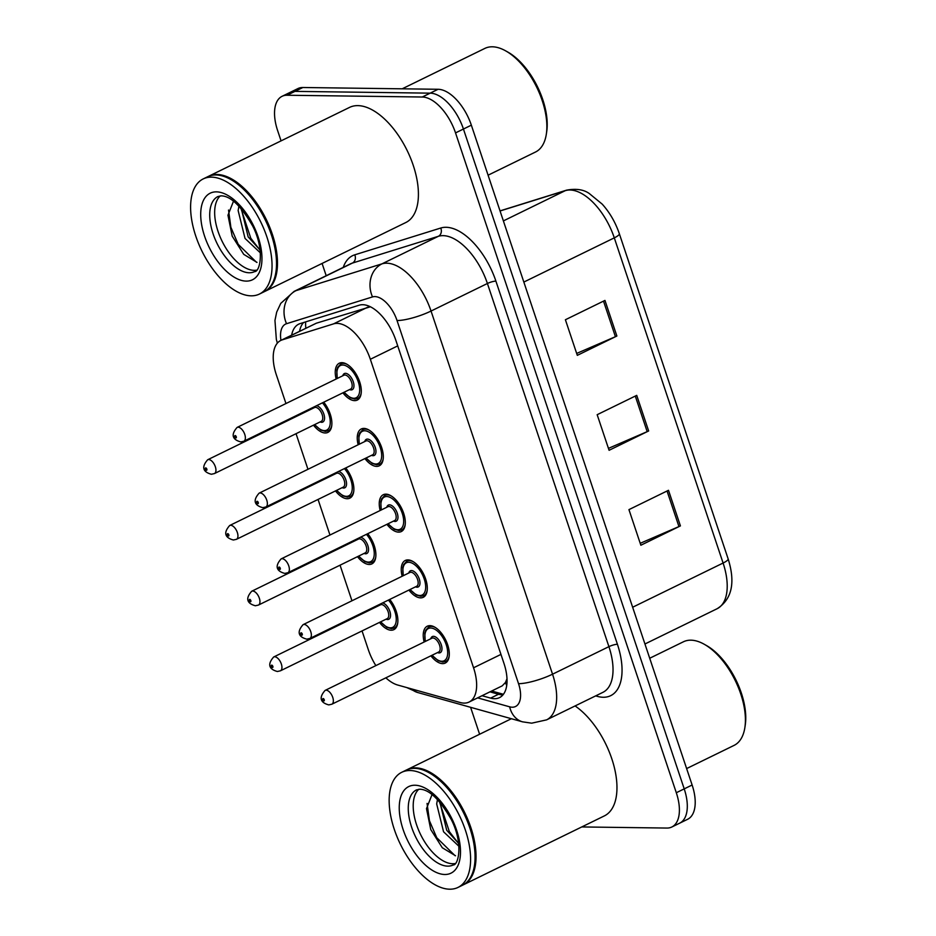 <?xml version="1.0" encoding="UTF-8"?>
<svg xmlns="http://www.w3.org/2000/svg" width="936" height="936" viewBox="0 0 936 936"><rect width="100%" height="100%" fill="white"/><g stroke="black" fill="none" stroke-linecap="round" stroke-linejoin="round"><path stroke-width="1.4" d="M367.743 533.684A20.498 10.495 64 0 1 371.861 563.905A20.498 10.495 64 0 1 369.205 564.466A20.498 10.495 64 0 1 357.482 556.663M350.731 542.845A20.498 10.495 64 0 1 350.555 542.084M345.735 467.941A20.498 10.495 64 0 1 349.853 498.151A20.498 10.495 64 0 1 347.209 498.724A20.498 10.495 64 0 1 335.486 490.92M328.735 477.103A20.498 10.495 64 0 1 328.548 476.342M323.739 402.199A20.498 10.495 64 0 1 327.857 432.409A20.498 10.495 64 0 1 325.213 432.982A20.498 10.495 64 0 1 313.49 425.166M306.739 411.349A20.498 10.495 64 0 1 306.552 410.6M389.739 599.438A20.498 10.495 64 0 1 393.857 629.647A20.498 10.495 64 0 1 391.201 630.22A20.498 10.495 64 0 1 379.49 622.405M372.739 608.599A20.498 10.495 64 0 1 372.551 607.838M402.152 576.248A20.498 10.495 64 0 1 405.276 560.465A20.498 10.495 64 0 1 407.92 559.904A20.498 10.495 64 0 1 424.768 576.635A20.498 10.495 64 0 1 423.271 597.308A20.498 10.495 64 0 1 420.627 597.87A20.498 10.495 64 0 1 408.903 590.066M380.156 510.506A20.498 10.495 64 0 1 383.269 494.723A20.498 10.495 64 0 1 385.925 494.149A20.498 10.495 64 0 1 402.772 510.892A20.498 10.495 64 0 1 401.275 531.566A20.498 10.495 64 0 1 398.631 532.128A20.498 10.495 64 0 1 386.907 524.324M358.16 444.764A20.498 10.495 64 0 1 361.273 428.969A20.498 10.495 64 0 1 363.928 428.407A20.498 10.495 64 0 1 380.765 445.15A20.498 10.495 64 0 1 379.279 465.812A20.498 10.495 64 0 1 376.635 466.385A20.498 10.495 64 0 1 364.911 458.57M336.153 379.01A20.498 10.495 64 0 1 339.277 363.226A20.498 10.495 64 0 1 341.921 362.665A20.498 10.495 64 0 1 358.769 379.396A20.498 10.495 64 0 1 357.283 400.07A20.498 10.495 64 0 1 354.627 400.631A20.498 10.495 64 0 1 342.915 392.827M424.148 642.002A20.498 10.495 64 0 1 427.272 626.207A20.498 10.495 64 0 1 429.916 625.646A20.498 10.495 64 0 1 446.764 642.388A20.498 10.495 64 0 1 445.279 663.051A20.498 10.495 64 0 1 442.623 663.624A20.498 10.495 64 0 1 430.899 655.808M385.854 677.828A38.446 19.679 -116 0 0 397.706 685.035L460.243 702.527A38.446 19.679 -116 0 0 464.127 703.111A38.446 19.679 -116 0 0 469.088 702.047A38.446 19.679 -116 0 0 473.557 667.789L370.34 359.272A38.446 19.679 -116 0 0 333.544 323.879L282.216 339.873A38.446 19.679 -116 0 0 280.777 340.447A38.446 19.679 -116 0 0 276.307 374.704L285.96 403.545M469.088 702.047L502.199 685.866L505.428 682.531L507.008 678.729M370.375 306.786L316.345 323.201L280.777 340.447M362.045 630.934L368.339 649.736A38.446 19.679 -116 0 0 375.862 665.601M290.885 418.252L291.131 418.989M296.045 433.696L307.956 469.287M312.881 483.994L313.127 484.731M318.053 499.438L329.963 535.041M334.877 549.748L335.123 550.473M340.049 565.18L351.959 600.783M356.873 615.49L357.119 616.227M281.069 140.868L277.618 130.56A38.446 19.679 64 0 1 282.087 96.303A38.446 19.679 64 0 1 287.059 95.238L422.265 97.016L430.174 93.155A38.446 19.679 64 0 1 463.437 129.039L684.216 788.872A38.446 19.679 64 0 1 679.747 823.13A38.446 19.679 64 0 0 684.216 788.872L463.437 129.039A38.446 19.679 64 0 0 430.174 93.155L294.969 91.377L430.174 93.155L438.083 89.283A38.446 19.679 64 0 1 471.346 125.167L692.125 785.011A38.446 19.679 64 0 1 687.656 819.269L671.837 827.003A38.446 19.679 64 0 1 666.865 828.056L581.782 826.944M282.087 96.303L290.008 92.442A38.446 19.679 64 0 1 294.969 91.377A38.446 19.679 64 0 0 290.008 92.442L297.917 88.569A38.446 19.679 64 0 1 302.878 87.504L438.083 89.283M604.96 300.421L565.402 319.749L577.313 355.352L616.871 336.024L604.96 300.421M576.681 353.434L615.42 336.691A10.249 2.2 -18.5 0 0 616.871 336.024M668.491 490.3L628.945 509.629L640.856 545.232L680.413 525.903L668.491 490.3M640.212 543.313L678.951 526.57A10.249 2.2 -18.5 0 0 680.413 525.903M636.726 395.366L597.168 414.695L609.09 450.298L648.648 430.958L636.726 395.366M608.447 448.379L647.185 431.636A10.249 2.2 -18.5 0 0 648.648 430.958M482.052 695.717L490.628 698.116A38.446 19.679 -116 0 0 494.524 698.701A38.446 19.679 -116 0 0 499.485 697.636A38.446 19.679 -116 0 0 503.954 663.378L395.951 340.599A38.446 19.679 -116 0 0 359.167 305.206L300.14 323.599A38.446 19.679 -116 0 0 298.701 324.172A38.446 19.679 -116 0 0 291.646 335.135M503.006 694.828A38.446 19.679 64 0 1 502.433 694.84A38.446 19.679 64 0 1 498.537 694.243L489.961 691.844M422.265 97.016A38.446 19.679 64 0 1 455.528 132.9L676.307 792.733A38.446 19.679 64 0 1 671.837 827.003M479.606 734.245L470.597 707.312M326.196 275.71L322.089 263.449M299.567 331.262A38.446 19.679 64 0 1 303.615 322.51M649.713 658.254L683.432 641.78A57.669 29.531 64 0 1 690.885 640.177A57.669 29.531 64 0 1 704.235 644.26L706.411 645.489A55.095 28.209 64 0 1 745.267 724.979L744.892 727.447A57.669 29.531 64 0 1 734.07 745.395L686.626 768.573M704.235 644.26A57.669 29.531 64 0 1 744.892 727.447M406.692 769.883A64.069 32.807 64 0 1 407.183 769.638A64.069 32.807 64 0 1 415.455 767.871A64.069 32.807 64 0 1 468.105 820.182A64.069 32.807 64 0 1 463.437 884.766A64.069 32.807 64 0 1 462.946 885M575.078 705.943A64.069 32.807 64 0 1 613.84 765.543A64.069 32.807 64 0 1 604.363 815.899L463.437 884.766M429.577 773.042A63.426 32.479 64 0 1 429.858 773.183A63.426 32.479 64 0 1 474.575 864.7A63.426 32.479 64 0 1 474.529 865.004M401.743 772.294L406.189 770.117A64.069 32.807 64 0 1 414.472 768.351A64.069 32.807 64 0 1 429.308 772.879A64.069 32.807 64 0 1 474.482 865.32A64.069 32.807 64 0 1 462.454 885.257L458.008 887.422A64.069 32.807 64 0 1 449.725 889.2A64.069 32.807 64 0 1 397.086 836.889A64.069 32.807 64 0 1 401.743 772.294A64.069 32.807 64 0 1 410.015 770.527A64.069 32.807 64 0 1 462.665 822.838A64.069 32.807 64 0 1 458.008 887.422M455.107 863.542A41.781 21.399 64 0 1 452.708 863.729A41.781 21.399 64 0 1 419.585 832.408A41.781 21.399 64 0 1 418.813 789.259M458.663 843.453L446.706 830.255L439.85 802.023M458.944 846.284L443.559 831.788L436.679 803.942L437.475 799.438M432.046 794.57L426.5 808.622L430.747 829.518L442.283 847.735L455.528 855.761M455.071 855.703L436.761 837.732L429.437 820.72L427.073 803.427M458.324 843.254L449.327 831.589L439.791 802.76M402.176 88.815L484.895 48.391A57.669 29.531 64 0 1 492.336 46.8A57.669 29.531 64 0 1 505.697 50.883L507.874 52.1A55.095 28.209 64 0 1 546.718 131.602L546.343 134.07A57.669 29.531 64 0 1 535.521 152.018L488.089 175.196M505.697 50.883A57.669 29.531 64 0 1 546.343 134.07M208.155 176.506A64.069 32.807 64 0 1 208.634 176.261A64.069 32.807 64 0 1 216.918 174.482A64.069 32.807 64 0 1 269.556 226.804A64.069 32.807 64 0 1 264.9 291.389A64.069 32.807 64 0 1 264.397 291.623M208.634 176.261L349.561 107.394A64.069 32.807 64 0 1 357.833 105.628A64.069 32.807 64 0 1 410.483 157.938A64.069 32.807 64 0 1 405.826 222.522L264.9 291.389M231.04 179.654A63.426 32.479 64 0 1 231.309 179.806A63.426 32.479 64 0 1 276.026 271.323A63.426 32.479 64 0 1 275.98 271.627M203.206 178.916L207.652 176.74A64.069 32.807 64 0 1 215.923 174.974A64.069 32.807 64 0 1 230.771 179.501A64.069 32.807 64 0 1 275.933 271.943A64.069 32.807 64 0 1 263.917 291.868L259.459 294.044A64.069 32.807 64 0 1 251.187 295.823A64.069 32.807 64 0 1 198.537 243.512A64.069 32.807 64 0 1 203.206 178.916A64.069 32.807 64 0 1 211.477 177.15A64.069 32.807 64 0 1 264.116 229.46A64.069 32.807 64 0 1 259.459 294.044M256.558 270.153A41.781 21.399 64 0 1 254.171 270.34A41.781 21.399 64 0 1 221.048 239.031A41.781 21.399 64 0 1 220.264 195.881M260.126 250.064L248.157 236.878L241.312 208.646M260.395 252.895L245.021 238.411L238.142 210.553L238.937 206.06M233.497 201.181L227.963 215.245L232.198 236.141L243.734 254.358L256.99 262.384M256.534 262.314L238.224 244.354L230.888 227.343L228.524 210.05M259.775 249.877L250.778 238.212L241.254 209.371M505.428 682.531A38.446 30.046 105.6 0 0 506.727 685.48M305.662 321.879A38.446 32.924 72.7 0 0 305.815 328.208M500.947 654.404L473.557 667.789M316.345 323.201L282.216 339.873M367.672 307.207L333.544 323.879M397.718 345.887L370.34 359.272M500.035 210.916L501.134 210.541A12.811 10.975 72.7 0 0 500.046 210.951M501.134 210.541L566.584 190.148A12.811 10.975 72.7 0 0 565.25 190.675L500.058 210.986M566.584 190.148C576.225 188.405 583.818 189.552 589.376 193.6L602.199 204.118C609.757 212.53 615.467 222.394 619.328 233.707A12.811 2.761 161.5 0 1 614.297 237.861A51.258 26.243 -116 0 0 565.25 190.675L503.381 220.908M632.642 607.242L723.095 563.039A12.811 2.761 -18.5 0 0 728.138 558.874C735.591 582.683 731.929 599.297 717.14 608.716A51.258 26.243 -116 0 0 723.095 563.039L614.297 237.861L523.844 282.064M471.346 125.167L455.528 132.9M692.125 785.011L676.307 792.733M302.878 87.504L287.059 95.238M635.287 396.068L647.185 431.636M667.052 491.014L678.951 526.57M603.509 301.123L615.42 336.691M477.641 697.87L509.652 706.82A25.623 13.127 -116 0 0 512.238 707.218A25.623 13.127 -116 0 0 518.532 683.666L397.028 320.521A25.623 13.127 -116 0 0 374.856 296.595A25.623 13.127 -116 0 0 372.505 296.923L286.533 323.704A25.623 13.127 -116 0 0 280.952 340.365M286.533 323.704A25.623 21.949 72.7 0 1 296.01 290.64L381.993 263.847A51.258 26.243 64 0 1 386.685 263.191A51.258 26.243 64 0 1 431.04 311.045L552.544 674.189A51.258 26.243 64 0 1 546.589 719.866L602.948 692.324A51.258 26.243 -116 0 0 608.915 646.647L487.41 283.491A51.258 26.243 -116 0 0 443.056 235.65A51.258 26.243 -116 0 0 438.352 236.305L352.381 263.086A51.258 26.243 -116 0 0 350.462 263.858L294.091 291.4A51.258 26.243 64 0 1 296.01 290.64L352.381 263.086A6.412 5.487 -107.3 0 0 354.756 254.826L440.727 228.033A57.669 29.531 64 0 1 495.904 281.128L617.421 644.272A6.412 1.381 -18.5 0 0 608.915 646.647L552.544 674.189A25.623 5.511 161.5 0 1 518.532 683.666M440.727 228.033A6.412 5.487 -107.3 0 1 438.352 236.305L381.993 263.847A25.623 21.949 72.7 0 0 372.505 296.923M617.421 644.272A57.669 29.531 64 0 1 603.264 697.261A57.669 29.531 64 0 1 597.425 696.372L595.67 695.881M343.255 267.38A57.669 29.531 64 0 1 354.756 254.826M397.028 320.521A25.623 5.511 161.5 0 0 431.04 311.045L487.41 283.491A6.412 1.381 -18.5 0 1 495.904 281.128M597.039 695.202A6.412 5.008 -74.4 0 1 597.425 696.372M411.138 688.791A25.623 20.03 105.6 0 0 417.795 692.546L522.522 721.832A25.623 20.03 105.6 0 1 509.652 706.82M498.537 694.243L490.628 698.116M425.248 641.464L424.78 633.227L425.611 630.361L428.817 626.886A19.223 9.84 64 0 1 431.309 626.348A19.223 9.84 64 0 1 435.217 627.424M432.186 655.188A17.936 9.184 -116 0 0 441.827 661.249A17.936 9.184 -116 0 0 446.238 644.764A17.936 9.184 -116 0 0 430.712 628.021A17.936 9.184 -116 0 0 425.435 641.371M430.771 638.762A8.974 4.598 64 0 1 433.497 636.328A8.974 4.598 64 0 1 441.254 644.693A8.974 4.598 64 0 1 439.054 652.942A8.974 4.598 64 0 1 437.521 652.579M438.656 652.029A7.687 3.931 -116 0 0 439.218 644.272A7.687 3.931 -116 0 0 432.9 638.001A7.687 3.931 -116 0 0 431.905 638.212L325.108 690.405A7.687 3.931 64 0 1 326.102 690.183A7.687 3.931 64 0 1 332.409 696.466A7.687 3.931 64 0 1 331.859 704.211L438.656 652.029M323.142 698.537A1.287 0.655 -116 0 0 322.826 699.718A1.287 0.655 -116 0 0 323.926 700.912A1.287 0.655 -116 0 0 324.242 699.73A1.287 0.655 -116 0 0 323.142 698.537M449.21 656.042A19.223 9.84 64 0 1 445.7 661.424L447.993 660.301M397.788 622.627A19.223 9.84 64 0 1 394.278 628.009L391.388 628.641L386.849 627.331L380.578 621.878M380.776 621.785A17.936 9.184 -116 0 0 390.417 627.845A17.936 9.184 -116 0 0 396.209 618.029A17.936 9.184 -116 0 0 388.417 600.081M382.52 602.959A8.974 4.598 64 0 1 389.949 611.664A8.974 4.598 64 0 1 387.633 619.538A8.974 4.598 64 0 1 386.1 619.176M379.349 605.358A8.974 4.598 64 0 1 379.759 604.305M280.437 670.808L387.235 618.614A7.687 3.931 -116 0 0 387.796 610.869A7.687 3.931 -116 0 0 381.478 604.586A7.687 3.931 -116 0 0 380.484 604.808L273.686 656.99A7.687 3.931 64 0 1 274.681 656.779A7.687 3.931 64 0 1 280.999 663.062A7.687 3.931 64 0 1 280.437 670.808L277.372 671.498C271.557 669.965 265.613 666.151 273.686 656.99M272.516 667.508A1.287 0.655 -116 0 0 272.832 666.327A1.287 0.655 -116 0 0 271.721 665.133A1.287 0.655 -116 0 0 271.405 666.315A1.287 0.655 -116 0 0 272.516 667.508M373.862 607.195A17.936 9.184 -116 0 0 374.026 607.967M403.252 575.722L402.784 567.485L403.615 564.619L406.821 561.132A19.223 9.84 64 0 1 409.301 560.605A19.223 9.84 64 0 1 413.221 561.682M410.19 589.434A17.936 9.184 -116 0 0 419.831 595.507A17.936 9.184 -116 0 0 424.23 579.021A17.936 9.184 -116 0 0 408.716 562.267A17.936 9.184 -116 0 0 403.439 575.628M408.775 573.019A8.974 4.598 64 0 1 411.489 570.574A8.974 4.598 64 0 1 419.258 578.951A8.974 4.598 64 0 1 417.058 587.2A8.974 4.598 64 0 1 415.525 586.837M416.66 586.275A7.687 3.931 -116 0 0 417.222 578.53A7.687 3.931 -116 0 0 410.904 572.247A7.687 3.931 -116 0 0 409.909 572.458L303.1 624.651A7.687 3.931 64 0 1 304.095 624.441A7.687 3.931 64 0 1 310.413 630.724A7.687 3.931 64 0 1 309.851 638.469L416.66 586.275M301.135 632.794A1.287 0.655 -116 0 0 300.83 633.965A1.287 0.655 -116 0 0 301.93 635.17A1.287 0.655 -116 0 0 302.246 633.988A1.287 0.655 -116 0 0 301.135 632.794M427.202 590.288A19.223 9.84 64 0 1 423.704 595.67L425.997 594.547M381.245 509.968L380.788 501.731L381.619 498.876L384.825 495.39A19.223 9.84 64 0 1 387.305 494.851A19.223 9.84 64 0 1 391.225 495.928M388.194 523.692A17.936 9.184 -116 0 0 397.835 529.753A17.936 9.184 -116 0 0 402.234 513.267A17.936 9.184 -116 0 0 386.72 496.525A17.936 9.184 -116 0 0 381.443 509.874M386.779 507.277A8.974 4.598 64 0 1 389.493 504.832A8.974 4.598 64 0 1 397.262 513.209A8.974 4.598 64 0 1 395.05 521.446A8.974 4.598 64 0 1 393.529 521.083M394.664 520.533A7.687 3.931 -116 0 0 395.226 512.776A7.687 3.931 -116 0 0 388.908 506.505A7.687 3.931 -116 0 0 387.913 506.715L281.104 558.909A7.687 3.931 64 0 1 282.099 558.698A7.687 3.931 64 0 1 288.417 564.97A7.687 3.931 64 0 1 287.855 572.727L394.664 520.533M279.139 567.04A1.287 0.655 -116 0 0 278.823 568.222A1.287 0.655 -116 0 0 279.934 569.416A1.287 0.655 -116 0 0 280.25 568.246A1.287 0.655 -116 0 0 279.139 567.04M405.206 524.546A19.223 9.84 64 0 1 401.708 529.928L404.001 528.805M359.248 444.226L358.78 435.989L359.623 433.122L362.829 429.636A19.223 9.84 64 0 1 365.309 429.109A19.223 9.84 64 0 1 369.229 430.186M366.198 457.95A17.936 9.184 -116 0 0 375.839 464.01A17.936 9.184 -116 0 0 380.238 447.525A17.936 9.184 -116 0 0 364.712 430.782A17.936 9.184 -116 0 0 359.447 444.132M364.771 441.523A8.974 4.598 64 0 1 367.497 439.089A8.974 4.598 64 0 1 375.254 447.455A8.974 4.598 64 0 1 373.055 455.703A8.974 4.598 64 0 1 371.522 455.341M372.668 454.791A7.687 3.931 -116 0 0 373.218 447.034A7.687 3.931 -116 0 0 366.9 440.762A7.687 3.931 -116 0 0 365.917 440.973L259.108 493.167A7.687 3.931 64 0 1 260.103 492.944A7.687 3.931 64 0 1 266.421 499.227A7.687 3.931 64 0 1 265.859 506.973L372.668 454.791M257.143 501.298A1.287 0.655 -116 0 0 256.827 502.48A1.287 0.655 -116 0 0 257.938 503.673A1.287 0.655 -116 0 0 258.254 502.492A1.287 0.655 -116 0 0 257.143 501.298M383.21 458.792A19.223 9.84 64 0 1 379.7 464.186L381.993 463.063M337.252 378.483L336.784 370.246L337.627 367.38L340.833 363.893A19.223 9.84 64 0 1 343.313 363.367A19.223 9.84 64 0 1 347.233 364.432M344.202 392.196A17.936 9.184 -116 0 0 353.831 398.268A17.936 9.184 -116 0 0 358.242 381.783A17.936 9.184 -116 0 0 342.716 365.028A17.936 9.184 -116 0 0 337.44 378.378M342.775 375.781A8.974 4.598 64 0 1 345.501 373.335A8.974 4.598 64 0 1 353.258 381.712A8.974 4.598 64 0 1 351.058 389.949A8.974 4.598 64 0 1 349.526 389.598M350.661 389.037A7.687 3.931 -116 0 0 351.222 381.291A7.687 3.931 -116 0 0 344.904 375.008A7.687 3.931 -116 0 0 343.91 375.219L237.112 427.413A7.687 3.931 64 0 1 238.107 427.202A7.687 3.931 64 0 1 244.425 433.485A7.687 3.931 64 0 1 243.863 441.23L350.661 389.037M235.147 435.556A1.287 0.655 -116 0 0 234.831 436.726A1.287 0.655 -116 0 0 235.942 437.931A1.287 0.655 -116 0 0 236.258 436.749A1.287 0.655 -116 0 0 235.147 435.556M361.214 393.05A19.223 9.84 64 0 1 357.704 398.432L359.997 397.309M375.792 556.885A19.223 9.84 64 0 1 372.282 562.267L369.381 562.899L364.853 561.588L358.582 556.124M358.769 556.031A17.936 9.184 -116 0 0 368.41 562.091A17.936 9.184 -116 0 0 374.213 552.275A17.936 9.184 -116 0 0 366.421 534.327M360.524 537.217A8.974 4.598 64 0 1 367.953 545.91A8.974 4.598 64 0 1 365.637 553.784A8.974 4.598 64 0 1 364.104 553.433M357.353 539.616A8.974 4.598 64 0 1 357.763 538.563M258.441 605.065L365.239 552.872A7.687 3.931 -116 0 0 365.8 545.126A7.687 3.931 -116 0 0 359.482 538.843A7.687 3.931 -116 0 0 358.488 539.054L251.69 591.248A7.687 3.931 64 0 1 252.685 591.037A7.687 3.931 64 0 1 259.003 597.308A7.687 3.931 64 0 1 258.441 605.065L255.376 605.756C249.561 604.211 243.617 600.409 251.69 591.248M250.52 601.754A1.287 0.655 -116 0 0 250.825 600.584A1.287 0.655 -116 0 0 249.725 599.391A1.287 0.655 -116 0 0 249.409 600.561A1.287 0.655 -116 0 0 250.52 601.754M351.866 541.441A17.936 9.184 -116 0 0 352.018 542.213M353.785 491.143A19.223 9.84 64 0 1 350.286 496.525L347.385 497.145L342.845 495.846L336.586 490.382M336.773 490.288A17.936 9.184 -116 0 0 346.414 496.349A17.936 9.184 -116 0 0 352.217 486.533A17.936 9.184 -116 0 0 344.425 468.585M338.528 471.463A8.974 4.598 64 0 1 345.957 480.168A8.974 4.598 64 0 1 343.641 488.042A8.974 4.598 64 0 1 342.108 487.679M335.357 473.862A8.974 4.598 64 0 1 335.767 472.82M236.445 539.323L343.243 487.13A7.687 3.931 -116 0 0 343.805 479.372A7.687 3.931 -116 0 0 337.486 473.101A7.687 3.931 -116 0 0 336.492 473.312L229.683 525.505A7.687 3.931 64 0 1 230.677 525.295A7.687 3.931 64 0 1 236.995 531.566A7.687 3.931 64 0 1 236.445 539.323L233.38 540.002C227.553 538.469 221.621 534.655 229.683 525.505M228.513 536.012A1.287 0.655 -116 0 0 228.829 534.83A1.287 0.655 -116 0 0 227.717 533.637A1.287 0.655 -116 0 0 227.413 534.819A1.287 0.655 -116 0 0 228.513 536.012M329.87 475.699A17.936 9.184 -116 0 0 330.022 476.471M331.789 425.389A19.223 9.84 64 0 1 328.29 430.771L325.389 431.402L320.849 430.092L314.578 424.64M314.777 424.546A17.936 9.184 -116 0 0 324.418 430.607A17.936 9.184 -116 0 0 330.209 420.79A17.936 9.184 -116 0 0 322.429 402.843M316.532 405.721A8.974 4.598 64 0 1 323.961 414.426A8.974 4.598 64 0 1 321.633 422.3A8.974 4.598 64 0 1 320.112 421.937M313.361 408.119A8.974 4.598 64 0 1 313.771 407.066M214.438 473.569L321.247 421.375A7.687 3.931 -116 0 0 321.808 413.63A7.687 3.931 -116 0 0 315.49 407.347A7.687 3.931 -116 0 0 314.496 407.57L207.687 459.751A7.687 3.931 64 0 1 208.681 459.541A7.687 3.931 64 0 1 214.999 465.824A7.687 3.931 64 0 1 214.438 473.569L211.384 474.26C205.557 472.727 199.625 468.913 207.687 459.751M206.517 470.27A1.287 0.655 -116 0 0 206.833 469.088A1.287 0.655 -116 0 0 205.721 467.895A1.287 0.655 -116 0 0 205.405 469.076A1.287 0.655 -116 0 0 206.517 470.27M307.862 409.956A17.936 9.184 -116 0 0 308.026 410.728M453.164 864.981A41.781 21.399 64 0 1 447.759 866.139A41.781 21.399 64 0 1 413.431 832.022A41.781 21.399 64 0 1 416.473 789.902L419.796 789.223C429.261 789.434 439.756 799.531 451.257 819.48C463.601 843.582 458.464 865.402 453.164 864.981M414.94 785.234A48.192 24.675 64 0 1 456.628 830.209A48.192 24.675 64 0 1 444.811 874.493A48.192 24.675 64 0 1 403.112 829.507A48.192 24.675 64 0 1 414.94 785.234M254.615 271.604A41.781 21.399 64 0 1 249.222 272.762A41.781 21.399 64 0 1 214.894 238.645A41.781 21.399 64 0 1 217.936 196.525L221.259 195.846C230.724 196.057 241.207 206.142 252.72 226.102C265.063 250.204 259.916 272.025 254.615 271.604M216.403 191.857A48.192 24.675 64 0 1 258.09 236.831A48.192 24.675 64 0 1 246.262 281.116A48.192 24.675 64 0 1 204.574 236.129A48.192 24.675 64 0 1 216.403 191.857M491.669 691.014L503.428 694.301M619.328 233.707L728.138 558.874M717.14 608.716L644.939 643.991M522.522 721.832L531.683 723.177L546.589 719.866M294.091 291.4L280.765 303.369L276.682 312.133L274.962 320.416L276.342 339.382L277.349 343.138M406.75 687.562L417.795 692.546M431.999 655.282L438.27 660.734L442.798 662.044L445.7 661.424M325.108 690.405C317.035 699.555 322.967 703.369 328.793 704.902L331.859 704.211M428.817 626.886L431.11 625.763M394.278 628.009L396.571 626.898M373.663 607.288L373.827 608.061M410.003 589.528L416.263 594.992L420.802 596.302L423.704 595.67M303.1 624.651C295.039 633.812 300.971 637.627 306.797 639.159L309.851 638.469M406.821 561.132L409.114 560.009M387.995 523.786L394.267 529.25L398.806 530.548L401.708 529.928M281.104 558.909C273.031 568.07 278.975 571.873 284.79 573.405L287.855 572.727M384.825 495.39L387.118 494.266M365.999 458.043L372.271 463.495L376.81 464.806L379.7 464.186M259.108 493.167C251.035 502.316 256.979 506.13 262.794 507.663L265.859 506.973M362.829 429.636L365.122 428.524M344.003 392.289L350.275 397.753L354.814 399.064L357.704 398.432M237.112 427.413C229.039 436.574 234.983 440.376 240.798 441.921L243.863 441.23M340.833 363.893L343.126 362.77M372.282 562.267L374.575 561.144M351.667 541.546L351.831 542.318M350.286 496.525L352.579 495.401M329.659 475.792L329.835 476.564M328.29 430.771L330.584 429.659M307.663 410.05L307.827 410.822M474.575 864.7L474.482 865.32M407.183 769.638L511.384 718.719M276.026 271.323L275.933 271.943"/></g></svg>
